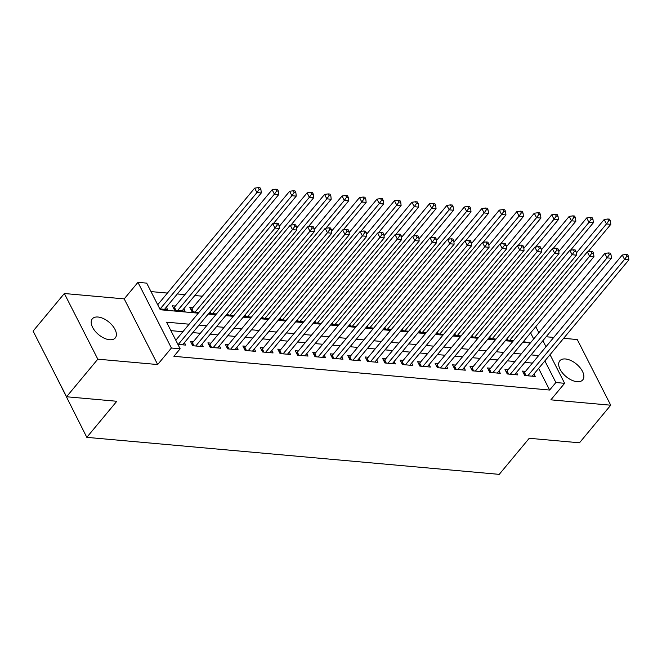 <?xml version="1.0" encoding="UTF-8"?>
<svg xmlns="http://www.w3.org/2000/svg" width="662" height="662" viewBox="0 0 662 662"><rect width="100%" height="100%" fill="white"/><g stroke="black" fill="none" stroke-linecap="round" stroke-linejoin="round"><path stroke-width="0.99" d="M565.489 358.978A14.92 8.126 39.7 0 0 559.804 360.798A14.92 8.126 39.7 0 0 562.609 373.111A14.92 8.126 39.7 0 0 577.065 381.701A14.92 8.126 39.7 0 0 582.75 379.88A14.92 8.126 39.7 0 0 579.945 367.567A14.92 8.126 39.7 0 0 565.489 358.978M98.009 317.024A14.92 8.126 39.7 0 0 92.324 318.844A14.92 8.126 39.7 0 0 95.129 331.157A14.92 8.126 39.7 0 0 109.586 339.738A14.92 8.126 39.7 0 0 115.271 337.926A14.92 8.126 39.7 0 0 112.466 325.605A14.92 8.126 39.7 0 0 98.009 317.024M53.614 371.357L86.805 437.35L499.239 474.364L529.236 438.285L579.482 442.795L610.728 405.21L577.272 339.548L563.643 338.323M553.738 337.43L546.167 336.751M86.805 437.35L116.802 401.271L66.556 396.761L33.1 331.091L64.346 293.514L97.811 359.176L157.664 364.547L171.408 348.013L137.953 282.351L146.691 283.129L160.254 309.75L198.31 313.167M157.664 364.547L124.208 298.885L64.346 293.514M124.208 298.885L137.953 282.351M202.373 296.204L194.802 295.525M184.897 294.64L177.325 293.961M167.42 293.067L151.002 291.594M66.556 396.761L97.811 359.176M525.529 371.357L522.467 371.084L524.726 375.519L535.21 376.463L533.961 374.013M508.052 369.793L504.99 369.52L507.249 373.956L517.734 374.899L516.492 372.441M490.575 368.221L487.513 367.948L489.772 372.383L500.265 373.327L499.016 370.877M473.098 366.657L470.037 366.384L472.304 370.819L482.788 371.754L481.539 369.305M455.622 365.085L452.56 364.812L454.827 369.247L465.312 370.19L464.062 367.741M438.145 363.521L435.091 363.239L437.35 367.683L447.835 368.618L446.585 366.169M420.668 361.948L417.614 361.675L419.873 366.111L430.358 367.054L429.108 364.605M403.191 360.385L400.138 360.103L402.397 364.547L412.881 365.482L411.632 363.033M385.714 358.812L382.661 358.539L384.92 362.975L395.404 363.918L394.155 361.469M368.238 357.24L365.184 356.967L367.443 361.402L377.928 362.346L376.678 359.896M350.769 355.676L347.707 355.403L349.966 359.838L360.451 360.782L359.201 358.324M333.292 354.104L330.23 353.831L332.49 358.266L342.974 359.209L341.733 356.76M315.815 352.54L312.754 352.267L315.013 356.702L325.505 357.645L324.256 355.188M298.339 350.968L295.277 350.695L297.536 355.13L308.029 356.073L306.779 353.624M280.862 349.404L277.8 349.131L280.067 353.566L290.552 354.501L289.302 352.052M263.385 347.831L260.323 347.558L262.591 351.994L273.075 352.937L271.825 350.488M245.908 346.267L242.855 345.994L245.114 350.43L255.598 351.365L254.349 348.915M228.431 344.695L225.378 344.422L227.637 348.857L238.121 349.801L236.872 347.351M210.955 343.131L207.901 342.85L210.16 347.293L220.645 348.229L219.395 345.779M193.478 341.559L190.424 341.286L192.683 345.721L203.168 346.665L201.918 344.215M175.397 306.067L172.335 305.786L174.594 310.23L185.087 311.165L183.837 308.715M192.874 307.631L189.812 307.358L192.071 311.794L198.939 312.414M525.429 342.527L524.345 340.409M159.823 308.897L167.61 309.601L166.361 307.151M209.258 312.795L209.548 313.366L216.416 313.978M226.735 314.367L227.025 314.93L233.893 315.551M244.212 315.931L244.501 316.502L251.361 317.115M261.689 317.503L261.978 318.066L268.838 318.687M279.165 319.067L279.455 319.638L286.315 320.251M296.642 320.64L296.932 321.202L303.792 321.823M314.119 322.204L314.409 322.775L321.269 323.387M331.596 323.776L331.885 324.339L338.745 324.959M349.073 325.348L349.362 325.911L356.222 326.523M366.549 326.912L366.831 327.483L373.699 328.095M384.018 328.484L384.308 329.047L391.176 329.668M401.495 330.048L401.784 330.619L408.653 331.232M418.972 331.621L419.261 332.183L426.129 332.804M436.448 333.185L436.738 333.756L443.598 334.368M453.925 334.757L454.215 335.32L461.075 335.94M471.402 336.321L471.692 336.892L478.552 337.504M488.879 337.893L489.168 338.456L496.028 339.076M506.356 339.457L506.645 340.028L513.505 340.64M189.133 324.198L166.584 322.179L180.147 348.8L173.899 356.313L549.634 390.034L538.62 368.42M532.405 363.082L524.834 362.404M514.928 361.518L507.357 360.84M497.452 359.946L489.88 359.267M479.975 358.382L472.403 357.703M462.498 356.81L454.935 356.131M445.021 355.246L437.458 354.567M427.553 353.673L419.981 352.995M410.076 352.11L402.504 351.431M392.599 350.537L385.027 349.859M375.122 348.973L367.551 348.286M357.645 347.401L350.074 346.723M340.169 345.837L332.597 345.15M322.692 344.265L315.12 343.586M305.215 342.693L297.643 342.014M287.738 341.129L280.167 340.45M270.262 339.556L262.698 338.878M252.793 337.992L245.221 337.314M235.316 336.42L227.745 335.742M217.839 334.856L210.268 334.178M200.363 333.284L192.791 332.605M182.886 331.72L170.895 330.644M177.904 344.397L185.691 345.092L184.441 342.643M550.039 354.683L564.62 383.306L550.875 399.84L610.728 405.21M564.62 383.306L555.881 382.52L544.867 360.898M549.634 390.034L555.881 382.52M180.147 348.8L171.408 348.013M535.765 326.672L538.86 332.738M542.906 340.673L545.993 346.747M533.688 338.961L530.593 332.887M208.216 314.061L215.787 314.74M225.692 315.625L233.256 316.304M243.169 317.197L250.733 317.876M260.638 318.761L268.209 319.44M278.114 320.334L285.686 321.012M295.591 321.897L303.163 322.576M313.068 323.47L320.64 324.148M330.545 325.034L338.117 325.712M348.022 326.606L355.593 327.285M365.498 328.17L373.07 328.857M382.975 329.742L390.547 330.421M400.452 331.314L408.024 331.993M417.929 332.878L425.492 333.557M435.397 334.451L442.969 335.129M452.874 336.015L460.446 336.693M470.351 337.587L477.923 338.265M487.828 339.151L495.399 339.829M505.305 340.723L512.876 341.402M522.781 342.287L530.353 342.966M538.653 355.568L531.081 354.89M521.176 354.005L513.604 353.318M503.699 352.432L496.136 351.754M486.231 350.86L478.659 350.181M468.754 349.296L461.182 348.617M451.277 347.724L443.706 347.045M433.8 346.16L426.229 345.481M416.324 344.588L408.752 343.909M398.847 343.024L391.275 342.345M381.37 341.451L373.798 340.773M363.893 339.887L356.322 339.209M346.416 338.315L338.845 337.637M328.94 336.751L321.376 336.073M311.463 335.179L303.899 334.5M293.994 333.615L286.423 332.928M276.517 332.043L268.946 331.364M259.041 330.47L251.469 329.792M241.564 328.906L233.992 328.228M224.087 327.334L216.515 326.656M206.61 325.77L199.039 325.092M178.268 344.43L275.011 228.076L279.381 228.464L182.638 344.819M175.794 340.243L272.752 223.64L275.011 228.076L277.27 224.906L279.016 225.063L278.114 223.293L276.36 223.135L277.27 224.906M276.36 223.135L272.752 223.64M279.381 228.464L279.016 225.063M164.548 309.328L261.291 192.973L256.922 192.584L254.663 188.14L157.705 304.752M259.181 189.415L260.927 189.572L260.025 187.793L258.279 187.636L259.181 189.415L256.922 192.584L160.179 308.931M260.927 189.572L261.291 192.973M254.663 188.14L258.279 187.636M195.745 345.994L292.488 229.64L296.857 230.037L200.114 346.392M191.575 343.545L191.889 343.313A2.334 1.208 153 0 0 192.485 342.759L290.229 225.204L292.488 229.64L294.747 226.478L296.493 226.636L295.591 224.857L293.837 224.699L294.747 226.478M293.837 224.699L290.229 225.204M296.857 230.037L296.493 226.636M213.222 347.567L309.965 231.212L314.334 231.601L217.591 347.955M209.051 345.109L209.366 344.877A2.334 1.208 153 0 0 209.962 344.331L307.706 226.776L309.965 231.212L312.224 228.042L313.97 228.2L313.06 226.429L311.314 226.272L312.224 228.042M311.314 226.272L307.706 226.776M314.334 231.601L313.97 228.2M230.69 349.131L327.442 232.784L331.811 233.173L235.06 349.528M226.528 346.681L226.843 346.449A2.334 1.208 153 0 0 227.43 345.895L325.174 228.34L327.442 232.784L329.693 229.615L331.447 229.772L330.537 227.993L328.791 227.836L329.693 229.615M328.791 227.836L325.174 228.34M331.811 233.173L331.447 229.772M248.167 350.703L344.919 234.348L349.288 234.737L252.536 351.092M244.005 348.245L244.319 348.013A2.334 1.208 153 0 0 244.907 347.467L342.651 229.913L344.919 234.348L347.169 231.179L348.924 231.336L348.013 229.565L346.267 229.408L347.169 231.179M346.267 229.408L342.651 229.913M349.288 234.737L348.924 231.336M182.025 310.892L278.768 194.537L274.399 194.148L272.14 189.713L174.396 307.267A2.334 1.208 -27 0 1 173.8 307.813L173.485 308.045M276.658 190.979L278.404 191.136L277.502 189.365L275.756 189.208L276.658 190.979L274.399 194.148L177.656 310.503M278.404 191.136L278.768 194.537M272.14 189.713L275.756 189.208M273.439 223.541L296.245 196.109L291.876 195.72L289.617 191.277L191.872 308.831A2.334 1.208 -27 0 1 191.277 309.386L190.962 309.617M294.135 192.551L295.881 192.708L294.979 190.929L293.233 190.772L294.135 192.551L291.876 195.72L195.133 312.067M295.881 192.708L296.245 196.109M289.617 191.277L293.233 190.772M290.916 225.113L313.722 197.681L309.353 197.284L307.094 192.849L279.165 226.437M311.612 194.115L313.358 194.272L312.456 192.501L310.71 192.344L311.612 194.115L309.353 197.284L212.61 313.639M313.358 194.272L313.722 197.681M307.094 192.849L310.71 192.344M308.384 226.677L331.199 199.245L326.829 198.857L324.57 194.413L296.642 228.009M329.088 195.687L330.834 195.844L329.933 194.065L328.187 193.908L329.088 195.687L326.829 198.857L230.086 315.203M330.834 195.844L331.199 199.245M324.57 194.413L328.187 193.908M265.644 352.267L362.387 235.92L366.756 236.309L270.013 352.664M261.482 349.817L261.796 349.586A2.334 1.208 153 0 0 262.384 349.04L360.128 231.477L362.387 235.92L364.646 232.751L366.392 232.908L365.49 231.129L363.744 230.972L364.646 232.751M363.744 230.972L360.128 231.477M366.756 236.309L366.392 232.908M325.861 228.249L348.675 200.818L344.306 200.421L342.047 195.985L314.119 229.573M346.565 197.251L348.311 197.408L347.409 195.638L345.655 195.48L346.565 197.251L344.306 200.421L247.563 316.775M348.311 197.408L348.675 200.818M342.047 195.985L345.655 195.48M283.121 353.839L379.864 237.484L384.233 237.881L287.49 354.228M278.95 351.39L279.265 351.158A2.334 1.208 153 0 0 279.861 350.603L377.605 233.049L379.864 237.484L382.123 234.315L383.869 234.472L382.967 232.701L381.221 232.544L382.123 234.315M381.221 232.544L377.605 233.049M384.233 237.881L383.869 234.472M343.338 229.813L366.152 202.382L361.783 201.993L359.524 197.557L331.588 231.146M364.042 198.823L365.788 198.981L364.878 197.202L363.132 197.044L364.042 198.823L361.783 201.993L265.04 318.348M365.788 198.981L366.152 202.382M359.524 197.557L363.132 197.044M300.598 355.403L397.341 239.056L401.71 239.445L304.967 355.8M296.427 352.954L296.742 352.722A2.334 1.208 153 0 0 297.337 352.176L395.082 234.621L397.341 239.056L399.6 235.887L401.346 236.044L400.444 234.265L398.698 234.108L399.6 235.887M398.698 234.108L395.082 234.621M401.71 239.445L401.346 236.044M360.815 231.386L383.629 203.954L379.26 203.557L376.992 199.121L349.064 232.71M381.511 200.387L383.265 200.545L382.355 198.774L380.609 198.617L381.511 200.387L379.26 203.557L282.508 319.912M383.265 200.545L383.629 203.954M376.992 199.121L380.609 198.617M318.074 356.975L414.817 240.62L419.187 241.018L322.444 357.364M313.904 354.526L314.218 354.294A2.334 1.208 153 0 0 314.814 353.74L412.558 236.185L414.817 240.62L417.077 237.451L418.823 237.608L417.921 235.838L416.175 235.68L417.077 237.451M416.175 235.68L412.558 236.185M419.187 241.018L418.823 237.608M378.292 232.95L401.106 205.518L396.737 205.129L394.469 200.694L366.541 234.282M398.987 201.96L400.742 202.117L399.831 200.338L398.085 200.189L398.987 201.96L396.737 205.129L299.985 321.484M400.742 202.117L401.106 205.518M394.469 200.694L398.085 200.189M335.551 358.547L432.294 242.193L436.663 242.582L339.92 358.936M331.381 356.09L331.695 355.858A2.334 1.208 153 0 0 332.291 355.312L430.035 237.757L432.294 242.193L434.553 239.023L436.299 239.181L435.397 237.401L433.651 237.253L434.553 239.023M433.651 237.253L430.035 237.757M436.663 242.582L436.299 239.181M353.028 360.111L449.771 243.757L454.14 244.154L357.397 360.5M348.857 357.662L349.172 357.43A2.334 1.208 153 0 0 349.768 356.876L447.512 239.321L449.771 243.757L452.03 240.596L453.776 240.745L452.874 238.974L451.128 238.817L452.03 240.596M451.128 238.817L447.512 239.321M454.14 244.154L453.776 240.745M370.505 361.684L467.248 245.329L471.617 245.718L374.874 362.073M366.334 359.226L366.649 358.994A2.334 1.208 153 0 0 367.245 358.448L464.989 240.894L467.248 245.329L469.507 242.16L471.253 242.317L470.351 240.546L468.597 240.389L469.507 242.16M468.597 240.389L464.989 240.894M471.617 245.718L471.253 242.317M387.982 363.248L484.725 246.893L489.094 247.29L392.351 363.645M383.811 360.798L384.125 360.567A2.334 1.208 153 0 0 384.721 360.012L482.466 242.458L484.725 246.893L486.984 243.732L488.73 243.889L487.828 242.11L486.073 241.953L486.984 243.732M486.073 241.953L482.466 242.458M489.094 247.29L488.73 243.889M405.45 364.82L502.201 248.465L506.571 248.854L409.819 365.209M401.288 362.362L401.602 362.131A2.334 1.208 153 0 0 402.19 361.584L499.934 244.03L502.201 248.465L504.452 245.296L506.207 245.453L505.296 243.682L503.55 243.525L504.452 245.296M503.55 243.525L499.934 244.03M506.571 248.854L506.207 245.453M422.927 366.384L519.678 250.029L524.047 250.426L427.296 366.781M418.765 363.935L419.079 363.703A2.334 1.208 153 0 0 419.667 363.148L517.411 245.594L519.678 250.029L521.929 246.868L523.683 247.025L522.773 245.246L521.027 245.089L521.929 246.868M521.027 245.089L517.411 245.594M524.047 250.426L523.683 247.025M440.404 367.956L537.155 251.601L541.516 251.99L444.773 368.345M436.241 365.498L436.556 365.267A2.334 1.208 153 0 0 437.143 364.721L534.888 247.166L537.155 251.601L539.406 248.432L541.152 248.589L540.25 246.818L538.504 246.661L539.406 248.432M538.504 246.661L534.888 247.166M541.516 251.99L541.152 248.589M457.881 369.52L554.624 253.174L558.993 253.563L462.25 369.917M453.718 367.071L454.033 366.839A2.334 1.208 153 0 0 454.62 366.285L552.365 248.73L554.624 253.174L556.883 250.004L558.629 250.162L557.727 248.382L555.981 248.225L556.883 250.004M555.981 248.225L552.365 248.73M558.993 253.563L558.629 250.162M475.357 371.092L572.1 254.738L576.47 255.127L479.727 371.481M471.187 368.635L471.501 368.403A2.334 1.208 153 0 0 472.097 367.857L569.841 250.302L572.1 254.738L574.359 251.568L576.106 251.725L575.204 249.955L573.457 249.797L574.359 251.568M573.457 249.797L569.841 250.302M576.47 255.127L576.106 251.725M492.834 372.656L589.577 256.31L593.946 256.699L497.203 373.054M488.664 370.207L488.978 369.975A2.334 1.208 153 0 0 489.574 369.429L587.318 251.866L589.577 256.31L591.836 253.141L593.582 253.298L592.68 251.519L590.934 251.361L591.836 253.141M590.934 251.361L587.318 251.866M593.946 256.699L593.582 253.298M510.311 374.229L607.054 257.874L611.423 258.271L514.68 374.618M506.14 371.779L506.455 371.548A2.334 1.208 153 0 0 507.051 370.993L604.795 253.438L607.054 257.874L609.313 254.705L611.059 254.862L610.157 253.091L608.411 252.934L609.313 254.705M608.411 252.934L604.795 253.438M611.423 258.271L611.059 254.862M527.788 375.793L624.531 259.446L628.9 259.835L532.157 376.19M523.617 373.343L523.932 373.111A2.334 1.208 153 0 0 524.527 372.565L622.272 255.011L624.531 259.446L626.79 256.277L628.536 256.434L627.634 254.655L625.888 254.498L626.79 256.277M625.888 254.498L622.272 255.011M628.9 259.835L628.536 256.434M395.768 234.522L418.574 207.09L414.213 206.693L411.946 202.258L384.018 235.846M416.464 203.532L418.21 203.689L417.308 201.91L415.562 201.753L416.464 203.532L414.213 206.693L317.462 323.048M418.21 203.689L418.574 207.09M411.946 202.258L415.562 201.753M413.245 236.086L436.051 208.654L431.682 208.265L429.423 203.83L401.495 237.418M433.941 205.096L435.687 205.253L434.785 203.482L433.039 203.325L433.941 205.096L431.682 208.265L334.939 324.62M435.687 205.253L436.051 208.654M429.423 203.83L433.039 203.325M430.722 237.658L453.528 210.226L449.159 209.829L446.9 205.394L418.972 238.99M451.418 206.668L453.164 206.825L452.262 205.046L450.516 204.889L451.418 206.668L449.159 209.829L352.416 326.184M453.164 206.825L453.528 210.226M446.9 205.394L450.516 204.889M448.199 239.23L471.005 211.79L466.636 211.401L464.376 206.966L436.448 240.554M468.895 208.232L470.641 208.389L469.739 206.618L467.993 206.461L468.895 208.232L466.636 211.401L369.892 327.756M470.641 208.389L471.005 211.79M464.376 206.966L467.993 206.461M465.676 240.794L488.482 213.363L484.112 212.974L481.853 208.53L453.925 242.127M486.371 209.804L488.117 209.962L487.215 208.182L485.469 208.025L486.371 209.804L484.112 212.974L387.369 329.32M488.117 209.962L488.482 213.363M481.853 208.53L485.469 208.025M483.144 242.366L505.958 214.927L501.589 214.538L499.33 210.102L471.402 243.69M503.848 211.368L505.594 211.526L504.692 209.755L502.946 209.597L503.848 211.368L501.589 214.538L404.846 330.892M505.594 211.526L505.958 214.927M499.33 210.102L502.946 209.597M500.621 243.93L523.435 216.499L519.066 216.11L516.807 211.666L488.879 245.263M521.325 212.941L523.071 213.098L522.169 211.319L520.415 211.161L521.325 212.941L519.066 216.11L422.323 332.456M523.071 213.098L523.435 216.499M516.807 211.666L520.415 211.161M518.098 245.503L540.912 218.071L536.543 217.674L534.284 213.238L506.347 246.827M538.802 214.505L540.548 214.662L539.646 212.891L537.892 212.734L538.802 214.505L536.543 217.674L439.8 334.029M540.548 214.662L540.912 218.071M534.284 213.238L537.892 212.734M535.575 247.067L558.389 219.635L554.02 219.246L551.76 214.802L523.824 248.399M556.279 216.077L558.025 216.234L557.114 214.455L555.368 214.298L556.279 216.077L554.02 219.246L457.276 335.593M558.025 216.234L558.389 219.635M551.76 214.802L555.368 214.298M553.051 248.639L575.866 221.207L571.496 220.81L569.229 216.375L541.301 249.963M573.747 217.641L575.501 217.798L574.591 216.027L572.845 215.87L573.747 217.641L571.496 220.81L474.745 337.165M575.501 217.798L575.866 221.207M569.229 216.375L572.845 215.87M570.528 250.203L593.342 222.771L588.973 222.382L586.706 217.947L558.778 251.535M591.224 219.213L592.978 219.37L592.068 217.591L590.322 217.434L591.224 219.213L588.973 222.382L492.222 338.737M592.978 219.37L593.342 222.771M586.706 217.947L590.322 217.434M588.005 251.775L610.811 224.344L606.442 223.946L604.183 219.511L576.254 253.099M608.701 220.777L610.447 220.934L609.545 219.163L607.799 219.006L608.701 220.777L606.442 223.946L509.699 340.301M610.447 220.934L610.811 224.344M604.183 219.511L607.799 219.006M193.139 345.763L191.889 343.313M194.049 345.845L192.485 342.759M210.615 347.335L209.366 344.877M211.526 347.409L209.962 344.331M228.092 348.899L226.843 346.449M229.002 348.982L227.43 345.895M245.569 350.471L244.319 348.013M246.479 350.554L244.907 347.467M174.396 307.267L175.968 310.346M173.8 307.813L175.049 310.271M191.872 308.831L193.445 311.918M191.277 309.386L192.526 311.835M210.069 311.827L210.921 313.49M209.531 312.472L210.003 313.407M227.546 313.391L228.398 315.054M227.008 314.045L227.48 314.971M263.037 352.035L261.796 349.586M263.956 352.118L262.384 349.04M245.023 314.963L245.867 316.626M244.485 315.608L244.957 316.544M280.514 353.607L279.265 351.158M281.433 353.69L279.861 350.603M262.5 316.527L263.344 318.19M261.962 317.181L262.433 318.108M297.991 355.171L296.742 352.722M298.91 355.254L297.337 352.176M279.976 318.099L280.82 319.763M279.43 318.745L279.91 319.68M315.468 356.744L314.218 354.294M316.386 356.826L314.814 353.74M297.453 319.663L298.297 321.327M296.907 320.317L297.387 321.244M332.945 358.308L331.695 355.858M333.863 358.39L332.291 355.312M350.421 359.88L349.172 357.43M351.34 359.963L349.768 356.876M367.898 361.444L366.649 358.994M368.808 361.526L367.245 358.448M385.375 363.016L384.125 360.567M386.285 363.099L384.721 360.012M402.852 364.58L401.602 362.131M403.762 364.663L402.19 361.584M420.329 366.152L419.079 363.703M421.239 366.235L419.667 363.148M437.797 367.724L436.556 365.267M438.716 367.799L437.143 364.721M455.274 369.288L454.033 366.839M456.192 369.371L454.62 366.285M472.751 370.861L471.501 368.403M473.669 370.943L472.097 367.857M490.228 372.425L488.978 369.975M491.146 372.507L489.574 369.429M507.704 373.997L506.455 371.548M508.623 374.08L507.051 370.993M525.181 375.561L523.932 373.111M526.1 375.644L524.527 372.565M314.93 321.236L315.774 322.899M314.384 321.881L314.855 322.816M332.407 322.799L333.251 324.463M331.861 323.453L332.332 324.38M349.875 324.372L350.728 326.035M349.337 325.025L349.809 325.952M367.352 325.936L368.204 327.599M366.814 326.589L367.286 327.516M384.829 327.508L385.681 329.171M384.291 328.162L384.763 329.088M402.306 329.08L403.158 330.735M401.768 329.726L402.239 330.661M419.782 330.644L420.627 332.307M419.245 331.298L419.716 332.225M437.259 332.216L438.103 333.88M436.721 332.862L437.193 333.797M454.736 333.78L455.58 335.444M454.19 334.434L454.67 335.361M472.213 335.353L473.057 337.016M471.667 335.998L472.147 336.933M489.69 336.917L490.534 338.58M489.144 337.57L489.623 338.497M507.166 338.489L508.011 340.152M506.62 339.134L507.092 340.069"/></g></svg>
